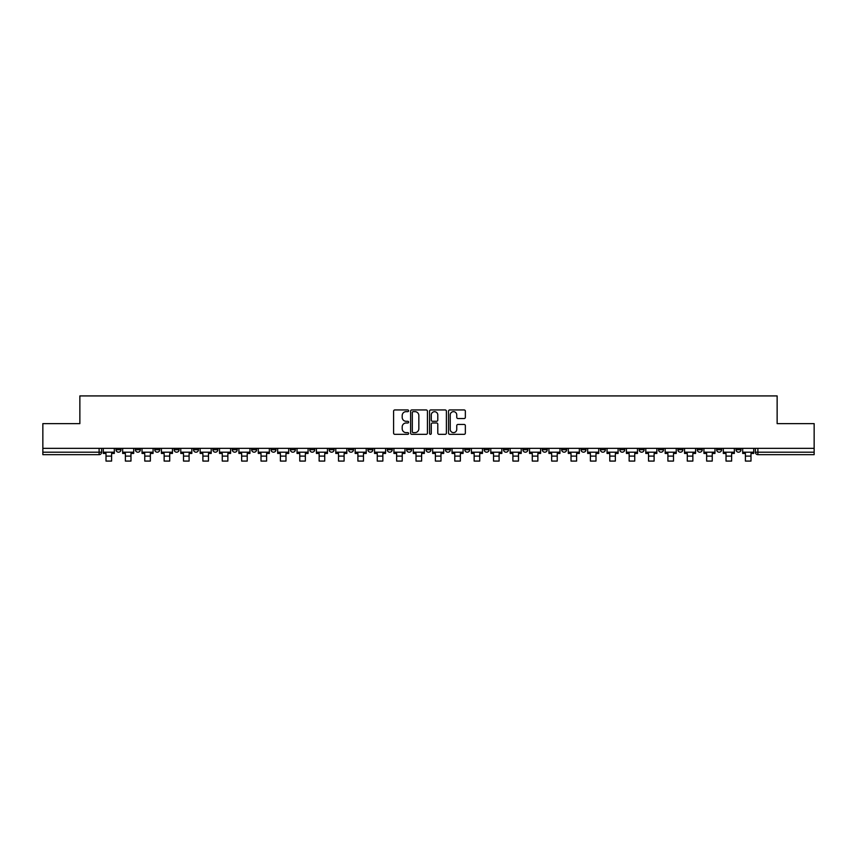 <?xml version="1.0" encoding="UTF-8"?>
<svg xmlns="http://www.w3.org/2000/svg" width="857" height="857" viewBox="0 0 857 857"><rect width="100%" height="100%" fill="white"/><g stroke="black" fill="none" stroke-linecap="round" stroke-linejoin="round"><path stroke-width="1.29" d="M408.628 410.792A0.857 0.857 0 0 0 407.771 409.946L394.82 409.946A1.221 1.221 0 0 0 393.599 411.167L393.599 433.106A1.221 1.221 0 0 0 394.82 434.328L407.771 434.328A0.857 0.857 0 0 0 408.628 433.471A0.857 0.857 0 0 0 407.771 432.624L406.1 432.624A3.899 3.899 0 0 1 402.201 428.714L402.201 426.893A3.899 3.899 0 0 1 406.1 422.983L407.771 422.983A0.857 0.857 0 0 0 408.628 422.137A0.857 0.857 0 0 0 407.771 421.28L406.1 421.28A3.899 3.899 0 0 1 402.201 417.38L402.201 415.549A3.899 3.899 0 0 1 406.1 411.649L407.771 411.649A0.857 0.857 0 0 0 408.628 410.792M639.151 448.34L639.151 449.711L644.121 449.711A2.485 2.485 0 0 1 641.636 452.196A2.485 2.485 0 0 1 639.151 449.711L639.151 448.34M619.772 448.34L619.772 449.711L624.742 449.711A2.485 2.485 0 0 1 622.257 452.196A2.485 2.485 0 0 1 619.772 449.711L619.772 448.34M503.52 448.34L503.52 449.711L508.49 449.711A2.485 2.485 0 0 1 506.005 452.196A2.485 2.485 0 0 1 503.52 449.711L503.52 448.34M484.141 448.34L484.141 449.711L489.111 449.711A2.485 2.485 0 0 1 486.626 452.196A2.485 2.485 0 0 1 484.141 449.711L484.141 448.34M464.773 448.34L464.773 449.711L469.732 449.711A2.485 2.485 0 0 1 467.247 452.196A2.485 2.485 0 0 1 464.773 449.711L464.773 448.34M426.015 448.34L426.015 449.711L430.985 449.711A2.485 2.485 0 0 1 428.5 452.196A2.485 2.485 0 0 1 426.015 449.711L426.015 448.34M387.268 449.711L387.268 448.34L387.268 449.711A2.485 2.485 0 0 0 389.753 452.196A2.485 2.485 0 0 1 387.268 449.711L392.227 449.711A2.485 2.485 0 0 1 389.753 452.196A2.485 2.485 0 0 0 392.227 449.711L392.227 448.34L392.227 449.711M367.889 449.711L367.889 448.34L367.889 449.711A2.485 2.485 0 0 0 370.374 452.196A2.485 2.485 0 0 1 367.889 449.711L372.859 449.711A2.485 2.485 0 0 1 370.374 452.196M348.51 449.711L348.51 448.34L348.51 449.711A2.485 2.485 0 0 0 350.995 452.196A2.485 2.485 0 0 1 348.51 449.711L353.48 449.711A2.485 2.485 0 0 1 350.995 452.196A2.485 2.485 0 0 0 353.48 449.711L353.48 448.34L353.48 449.711M329.142 448.34L329.142 449.711L334.101 449.711A2.485 2.485 0 0 1 331.627 452.196A2.485 2.485 0 0 1 329.142 449.711L329.142 448.34M309.763 448.34L309.763 449.711L314.733 449.711A2.485 2.485 0 0 1 312.248 452.196A2.485 2.485 0 0 1 309.763 449.711L309.763 448.34M290.384 448.34L290.384 449.711L295.354 449.711A2.485 2.485 0 0 1 292.869 452.196A2.485 2.485 0 0 1 290.384 449.711L290.384 448.34M271.016 449.711L271.016 448.34L271.016 449.711A2.485 2.485 0 0 0 273.49 452.196A2.485 2.485 0 0 1 271.016 449.711L275.975 449.711A2.485 2.485 0 0 1 273.49 452.196M232.258 449.711L232.258 448.34L232.258 449.711A2.485 2.485 0 0 0 234.743 452.196A2.485 2.485 0 0 1 232.258 449.711L237.228 449.711A2.485 2.485 0 0 1 234.743 452.196A2.485 2.485 0 0 0 237.228 449.711L237.228 448.34L237.228 449.711M212.879 449.711L212.879 448.34L212.879 449.711A2.485 2.485 0 0 0 215.364 452.196A2.485 2.485 0 0 1 212.879 449.711L217.849 449.711A2.485 2.485 0 0 1 215.364 452.196A2.485 2.485 0 0 0 217.849 449.711L217.849 448.34L217.849 449.711M193.511 449.711L193.511 448.34L193.511 449.711A2.485 2.485 0 0 0 195.996 452.196A2.485 2.485 0 0 1 193.511 449.711L198.481 449.711A2.485 2.485 0 0 1 195.996 452.196A2.485 2.485 0 0 0 198.481 449.711L198.481 448.34L198.481 449.711M174.132 449.711L174.132 448.34L174.132 449.711A2.485 2.485 0 0 0 176.617 452.196A2.485 2.485 0 0 1 174.132 449.711L179.102 449.711A2.485 2.485 0 0 1 176.617 452.196M154.753 449.711L154.753 448.34L154.753 449.711A2.485 2.485 0 0 0 157.238 452.196A2.485 2.485 0 0 1 154.753 449.711L159.723 449.711A2.485 2.485 0 0 1 157.238 452.196A2.485 2.485 0 0 0 159.723 449.711L159.723 448.34L159.723 449.711M135.385 449.711L135.385 448.34L135.385 449.711A2.485 2.485 0 0 0 137.87 452.196A2.485 2.485 0 0 1 135.385 449.711L140.344 449.711A2.485 2.485 0 0 1 137.87 452.196A2.485 2.485 0 0 0 140.344 449.711L140.344 448.34L140.344 449.711M464.13 418.537A1.221 1.221 0 0 0 465.351 417.316L465.351 411.167A1.221 1.221 0 0 0 464.13 409.946L449.743 409.946A1.221 1.221 0 0 0 448.522 411.167L448.522 433.106A1.221 1.221 0 0 0 449.743 434.328L464.13 434.328A1.221 1.221 0 0 0 465.351 433.106L465.351 425.672A1.221 1.221 0 0 0 464.13 424.451L457.97 424.451A1.221 1.221 0 0 0 456.749 425.672L456.749 429.357A3.257 3.257 0 0 1 453.492 432.624A3.257 3.257 0 0 1 450.236 429.357L450.236 414.917A3.257 3.257 0 0 1 453.492 411.649A3.257 3.257 0 0 1 456.749 414.917L456.749 417.316A1.221 1.221 0 0 0 457.97 418.537L464.13 418.537M42.85 448.34L42.85 423.626L79.862 423.626L79.862 395.923L777.138 395.923L777.138 423.626L814.15 423.626L814.15 448.34L42.85 448.34L42.85 452.196L101.597 452.196L101.597 448.34L101.597 452.196A2.485 2.485 0 0 1 99.112 454.671L42.85 454.671L42.85 452.196M427.429 411.167A1.221 1.221 0 0 0 426.218 409.946L411.831 409.946A1.221 1.221 0 0 0 410.61 411.167L410.61 433.106A1.221 1.221 0 0 0 411.831 434.328L426.218 434.328A1.221 1.221 0 0 0 427.429 433.106L427.429 411.167M430.782 409.946L445.169 409.946A1.221 1.221 0 0 1 446.39 411.167L446.39 433.106A1.221 1.221 0 0 1 445.169 434.328L439.02 434.328A1.221 1.221 0 0 1 437.798 433.106L437.798 424.204A1.221 1.221 0 0 0 436.577 422.983L432.496 422.983A1.221 1.221 0 0 0 431.275 424.204L431.275 433.471A0.857 0.857 0 0 1 430.418 434.328A0.857 0.857 0 0 1 429.571 433.471L429.571 411.167A1.221 1.221 0 0 1 430.782 409.946M755.403 448.34L755.403 452.196L814.15 452.196L814.15 454.671L757.888 454.671A2.485 2.485 0 0 1 755.403 452.196A2.485 2.485 0 0 0 757.888 454.671L757.888 448.34M814.15 448.34L814.15 452.196M740.994 448.34L740.994 449.711A2.485 2.485 0 0 1 738.509 452.196A2.485 2.485 0 0 1 736.024 449.711L740.994 449.711M736.024 448.34L736.024 449.711M721.615 448.34L721.615 449.711A2.485 2.485 0 0 1 719.13 452.196A2.485 2.485 0 0 1 716.656 449.711L721.615 449.711M716.656 448.34L716.656 449.711M702.247 448.34L702.247 449.711A2.485 2.485 0 0 1 699.762 452.196A2.485 2.485 0 0 1 697.277 449.711A2.485 2.485 0 0 0 699.762 452.196M697.277 448.34L697.277 449.711L702.247 449.711M682.868 448.34L682.868 449.711A2.485 2.485 0 0 1 680.383 452.196A2.485 2.485 0 0 1 677.898 449.711L682.868 449.711M677.898 448.34L677.898 449.711M663.489 448.34L663.489 449.711A2.485 2.485 0 0 1 661.004 452.196A2.485 2.485 0 0 1 658.519 449.711L663.489 449.711M658.519 448.34L658.519 449.711M644.121 448.34L644.121 449.711M624.742 448.34L624.742 449.711L624.742 448.34M605.363 448.34L605.363 449.711A2.485 2.485 0 0 1 602.878 452.196A2.485 2.485 0 0 1 600.393 449.711L605.363 449.711M600.393 448.34L600.393 449.711M585.984 448.34L585.984 449.711A2.485 2.485 0 0 1 583.51 452.196A2.485 2.485 0 0 1 581.025 449.711L585.984 449.711M581.025 448.34L581.025 449.711M566.616 448.34L566.616 449.711A2.485 2.485 0 0 1 564.131 452.196A2.485 2.485 0 0 1 561.646 449.711L566.616 449.711M561.646 448.34L561.646 449.711M547.237 448.34L547.237 449.711A2.485 2.485 0 0 1 544.752 452.196A2.485 2.485 0 0 1 542.267 449.711L547.237 449.711M542.267 448.34L542.267 449.711M527.858 448.34L527.858 449.711A2.485 2.485 0 0 1 525.373 452.196A2.485 2.485 0 0 1 522.899 449.711L527.858 449.711M522.899 448.34L522.899 449.711M508.49 448.34L508.49 449.711A2.485 2.485 0 0 1 506.005 452.196M489.111 448.34L489.111 449.711M469.732 449.711L469.732 448.34L469.732 449.711A2.485 2.485 0 0 1 467.247 452.196M450.364 448.34L450.364 449.711A2.485 2.485 0 0 1 447.879 452.196A2.485 2.485 0 0 1 445.394 449.711A2.485 2.485 0 0 0 447.879 452.196A2.485 2.485 0 0 0 450.364 449.711L445.394 449.711L445.394 448.34M430.985 449.711L430.985 448.34L430.985 449.711A2.485 2.485 0 0 1 428.5 452.196M411.606 448.34L411.606 449.711A2.485 2.485 0 0 1 409.121 452.196A2.485 2.485 0 0 1 406.636 449.711A2.485 2.485 0 0 0 409.121 452.196M406.636 448.34L406.636 449.711L411.606 449.711M372.859 448.34L372.859 449.711L372.859 448.34M334.101 449.711L334.101 448.34L334.101 449.711A2.485 2.485 0 0 1 331.627 452.196M314.733 449.711L314.733 448.34L314.733 449.711A2.485 2.485 0 0 1 312.248 452.196M295.354 449.711L295.354 448.34L295.354 449.711A2.485 2.485 0 0 1 292.869 452.196M275.975 448.34L275.975 449.711L275.975 448.34M256.607 449.711L256.607 448.34L256.607 449.711A2.485 2.485 0 0 1 254.122 452.196A2.485 2.485 0 0 1 251.637 449.711L256.607 449.711A2.485 2.485 0 0 1 254.122 452.196M251.637 448.34L251.637 449.711M179.102 448.34L179.102 449.711L179.102 448.34M120.976 448.34L120.976 449.711A2.485 2.485 0 0 1 118.491 452.196A2.485 2.485 0 0 1 116.006 449.711A2.485 2.485 0 0 0 118.491 452.196A2.485 2.485 0 0 0 120.976 449.711L120.976 448.34M116.006 448.34L116.006 449.711L120.976 449.711M99.112 448.34L99.112 454.671A2.485 2.485 0 0 0 101.597 452.196M413.17 411.649A0.857 0.857 0 0 0 412.313 412.506L412.313 431.767A0.857 0.857 0 0 0 413.17 432.624L414.938 432.624A3.899 3.899 0 0 0 418.837 428.714L418.837 415.549A3.899 3.899 0 0 0 414.938 411.649L413.17 411.649M437.798 414.97A3.257 3.257 0 0 0 434.531 411.714A3.257 3.257 0 0 0 431.275 414.97L431.275 420.059A1.221 1.221 0 0 0 432.496 421.28L436.577 421.28A1.221 1.221 0 0 0 437.798 420.059L437.798 414.97M103.279 452.196L114.324 452.196L114.324 453.439L111.592 453.439L111.592 461.077L106.011 461.077L106.011 453.439L103.279 453.439L103.279 448.34M114.324 452.196L114.324 448.34M122.647 452.196L133.703 452.196L133.703 453.439L130.971 453.439L130.971 461.077L125.379 461.077L125.379 453.439L122.647 453.439L122.647 448.34M133.703 452.196L133.703 448.34M142.026 452.196L153.082 452.196L153.082 453.439L150.35 453.439L150.35 461.077L144.758 461.077L144.758 453.439L142.026 453.439L142.026 448.34M153.082 452.196L153.082 448.34M161.405 452.196L172.461 452.196L172.461 453.439L169.718 453.439L169.718 461.077L164.137 461.077L164.137 453.439L161.405 453.439L161.405 448.34M172.461 452.196L172.461 448.34M180.773 452.196L191.829 452.196L191.829 453.439L189.097 453.439L189.097 461.077L183.505 461.077L183.505 453.439L180.773 453.439L180.773 448.34M191.829 452.196L191.829 448.34M200.152 452.196L211.208 452.196L211.208 453.439L208.476 453.439L208.476 461.077L202.884 461.077L202.884 453.439L200.152 453.439L200.152 448.34M211.208 452.196L211.208 448.34M219.531 452.196L230.587 452.196L230.587 453.439L227.855 453.439L227.855 461.077L222.263 461.077L222.263 453.439L219.531 453.439L219.531 448.34M230.587 452.196L230.587 448.34M238.899 452.196L249.955 452.196L249.955 453.439L247.223 453.439L247.223 461.077L241.642 461.077L241.642 453.439L238.899 453.439L238.899 448.34M249.955 452.196L249.955 448.34M258.278 452.196L269.334 452.196L269.334 453.439L266.602 453.439L266.602 461.077L261.01 461.077L261.01 453.439L258.278 453.439L258.278 448.34M269.334 452.196L269.334 448.34M277.657 452.196L288.713 452.196L288.713 453.439L285.981 453.439L285.981 461.077L280.389 461.077L280.389 453.439L277.657 453.439L277.657 448.34M288.713 452.196L288.713 448.34M297.036 452.196L308.081 452.196L308.081 453.439L305.349 453.439L305.349 461.077L299.768 461.077L299.768 453.439L297.036 453.439L297.036 448.34M308.081 452.196L308.081 448.34M316.404 452.196L327.46 452.196L327.46 453.439L324.728 453.439L324.728 461.077L319.136 461.077L319.136 453.439L316.404 453.439L316.404 448.34M327.46 452.196L327.46 448.34M335.783 452.196L346.839 452.196L346.839 453.439L344.107 453.439L344.107 461.077L338.515 461.077L338.515 453.439L335.783 453.439L335.783 448.34M346.839 452.196L346.839 448.34M355.162 452.196L366.218 452.196L366.218 453.439L363.475 453.439L363.475 461.077L357.894 461.077L357.894 453.439L355.162 453.439L355.162 448.34M366.218 452.196L366.218 448.34M374.53 452.196L385.586 452.196L385.586 453.439L382.854 453.439L382.854 461.077L377.262 461.077L377.262 453.439L374.53 453.439L374.53 448.34M385.586 452.196L385.586 448.34M393.909 452.196L404.965 452.196L404.965 453.439L402.233 453.439L402.233 461.077L396.641 461.077L396.641 453.439L393.909 453.439L393.909 448.34M404.965 452.196L404.965 448.34M413.288 452.196L424.344 452.196L424.344 453.439L421.612 453.439L421.612 461.077L416.02 461.077L416.02 453.439L413.288 453.439L413.288 448.34M424.344 452.196L424.344 448.34M432.656 452.196L443.712 452.196L443.712 453.439L440.98 453.439L440.98 461.077L435.388 461.077L435.388 453.439L432.656 453.439L432.656 448.34M443.712 452.196L443.712 448.34M452.035 452.196L463.091 452.196L463.091 453.439L460.359 453.439L460.359 461.077L454.767 461.077L454.767 453.439L452.035 453.439L452.035 448.34M463.091 452.196L463.091 448.34M471.414 452.196L482.47 452.196L482.47 453.439L479.738 453.439L479.738 461.077L474.146 461.077L474.146 453.439L471.414 453.439L471.414 448.34M482.47 452.196L482.47 448.34M490.782 452.196L501.838 452.196L501.838 453.439L499.106 453.439L499.106 461.077L493.525 461.077L493.525 453.439L490.782 453.439L490.782 448.34M501.838 452.196L501.838 448.34M510.161 452.196L521.217 452.196L521.217 453.439L518.485 453.439L518.485 461.077L512.893 461.077L512.893 453.439L510.161 453.439L510.161 448.34M521.217 452.196L521.217 448.34M529.54 452.196L540.596 452.196L540.596 453.439L537.864 453.439L537.864 461.077L532.272 461.077L532.272 453.439L529.54 453.439L529.54 448.34M540.596 452.196L540.596 448.34M548.919 452.196L559.964 452.196L559.964 453.439L557.232 453.439L557.232 461.077L551.651 461.077L551.651 453.439L548.919 453.439L548.919 448.34M559.964 452.196L559.964 448.34M568.287 452.196L579.343 452.196L579.343 453.439L576.611 453.439L576.611 461.077L571.019 461.077L571.019 453.439L568.287 453.439L568.287 448.34M579.343 452.196L579.343 448.34M587.666 452.196L598.722 452.196L598.722 453.439L595.99 453.439L595.99 461.077L590.398 461.077L590.398 453.439L587.666 453.439L587.666 448.34M598.722 452.196L598.722 448.34M607.045 452.196L618.101 452.196L618.101 453.439L615.358 453.439L615.358 461.077L609.777 461.077L609.777 453.439L607.045 453.439L607.045 448.34M618.101 452.196L618.101 448.34M626.413 452.196L637.469 452.196L637.469 453.439L634.737 453.439L634.737 461.077L629.145 461.077L629.145 453.439L626.413 453.439L626.413 448.34M637.469 452.196L637.469 448.34M645.792 452.196L656.848 452.196L656.848 453.439L654.116 453.439L654.116 461.077L648.524 461.077L648.524 453.439L645.792 453.439L645.792 448.34M656.848 452.196L656.848 448.34M665.171 452.196L676.227 452.196L676.227 453.439L673.495 453.439L673.495 461.077L667.903 461.077L667.903 453.439L665.171 453.439L665.171 448.34M676.227 452.196L676.227 448.34M684.539 452.196L695.595 452.196L695.595 453.439L692.863 453.439L692.863 461.077L687.282 461.077L687.282 453.439L684.539 453.439L684.539 448.34M695.595 452.196L695.595 448.34M703.918 452.196L714.974 452.196L714.974 453.439L712.242 453.439L712.242 461.077L706.65 461.077L706.65 453.439L703.918 453.439L703.918 448.34M714.974 452.196L714.974 448.34M723.297 452.196L734.353 452.196L734.353 453.439L731.621 453.439L731.621 461.077L726.029 461.077L726.029 453.439L723.297 453.439L723.297 448.34M734.353 452.196L734.353 448.34M742.676 452.196L753.721 452.196L753.721 453.439L750.989 453.439L750.989 461.077L745.408 461.077L745.408 453.439L742.676 453.439L742.676 448.34M753.721 452.196L753.721 448.34M106.011 456.106L111.592 456.106M125.379 456.106L130.971 456.106M144.758 456.106L150.35 456.106M164.137 456.106L169.718 456.106M183.505 456.106L189.097 456.106M202.884 456.106L208.476 456.106M222.263 456.106L227.855 456.106M241.642 456.106L247.223 456.106M261.01 456.106L266.602 456.106M280.389 456.106L285.981 456.106M299.768 456.106L305.349 456.106M319.136 456.106L324.728 456.106M338.515 456.106L344.107 456.106M357.894 456.106L363.475 456.106M377.262 456.106L382.854 456.106M396.641 456.106L402.233 456.106M416.02 456.106L421.612 456.106M435.388 456.106L440.98 456.106M454.767 456.106L460.359 456.106M474.146 456.106L479.738 456.106M493.525 456.106L499.106 456.106M512.893 456.106L518.485 456.106M532.272 456.106L537.864 456.106M551.651 456.106L557.232 456.106M571.019 456.106L576.611 456.106M590.398 456.106L595.99 456.106M609.777 456.106L615.358 456.106M629.145 456.106L634.737 456.106M648.524 456.106L654.116 456.106M667.903 456.106L673.495 456.106M687.282 456.106L692.863 456.106M706.65 456.106L712.242 456.106M726.029 456.106L731.621 456.106M745.408 456.106L750.989 456.106"/></g></svg>
